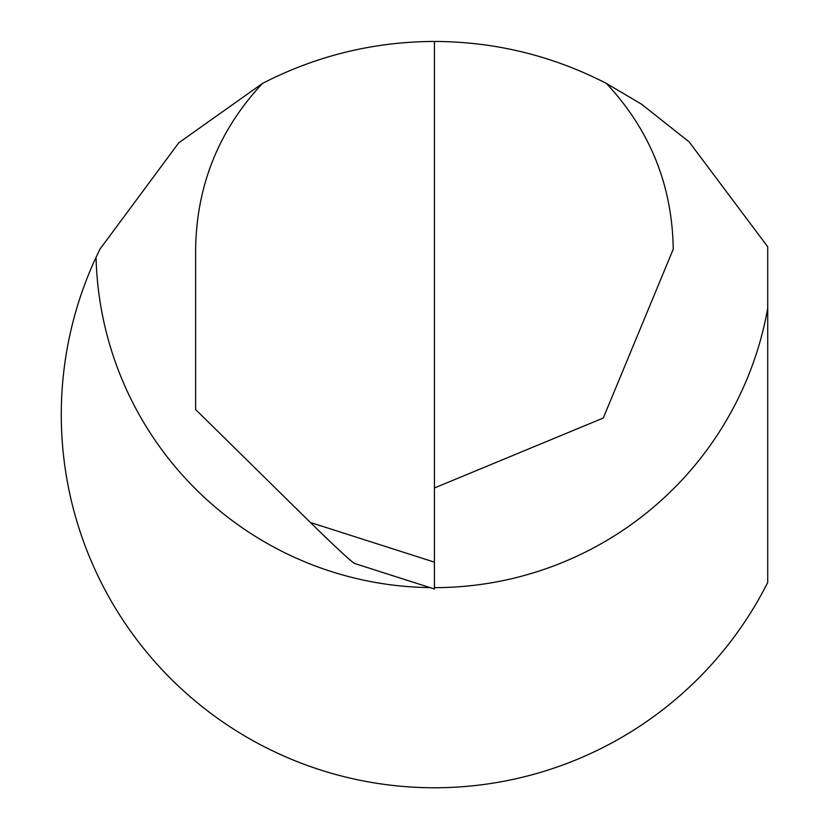 <?xml version="1.0" encoding="UTF-8"?>
<svg xmlns="http://www.w3.org/2000/svg" width="829" height="829" viewBox="0 0 829 829"><rect width="100%" height="100%" fill="white"/><g stroke="black" fill="none" stroke-linecap="round" stroke-linejoin="round"><path stroke-width="1.24" d="M262.513 83.408C316.46 55.667 373.765 41.678 434.437 41.45L434.437 589.015L354.522 563.461C349.734 560.249 335.009 546.58 310.357 522.467L195.623 409.526L195.623 249.156C196.587 185.302 218.877 130.049 262.513 83.408L178.784 142.785L99.957 249.156L96.06 257.291A373.164 373.164 0 0 0 271.839 750.483A373.164 373.164 0 0 0 767.727 582.435L767.727 246.783L689.148 141.904L641.459 104.143L606.351 83.408C649.988 130.049 672.288 185.302 673.241 249.156L603.294 418.023L434.437 487.97M434.437 41.45C495.1 41.678 552.404 55.667 606.351 83.408M767.727 308.16A338.47 338.47 0 0 1 434.437 587.637M430.033 587.606A338.47 338.47 0 0 1 96.06 257.291M310.357 522.467L434.437 562.145"/></g></svg>
